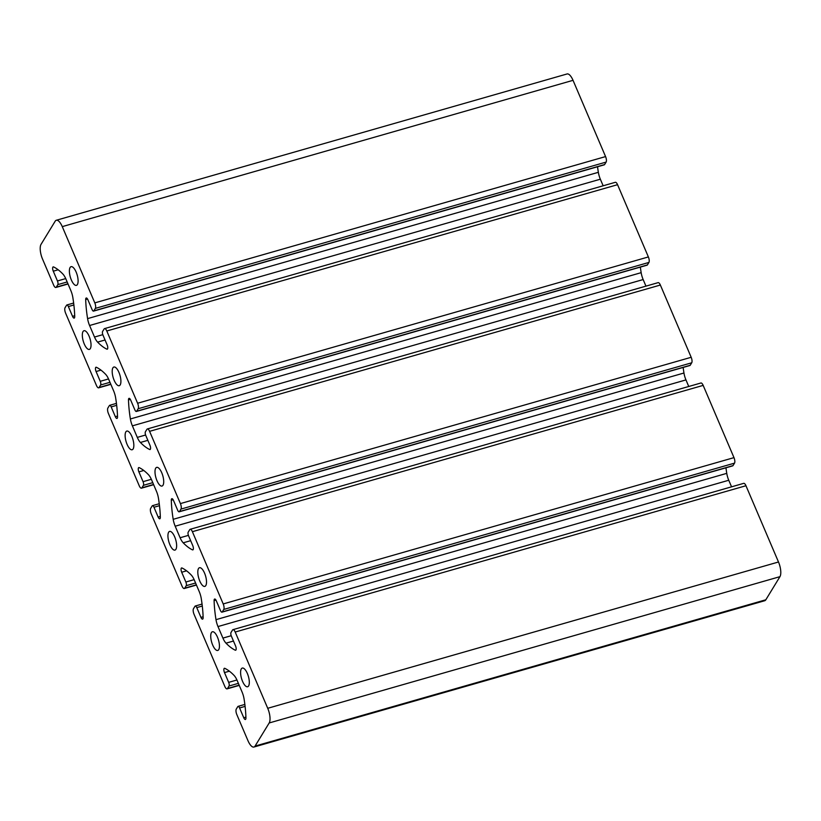 <?xml version="1.0" encoding="UTF-8"?>
<svg xmlns="http://www.w3.org/2000/svg" width="821" height="821" viewBox="0 0 821 821"><rect width="100%" height="100%" fill="white"/><g stroke="black" fill="none" stroke-linecap="round" stroke-linejoin="round"><path stroke-width="1.23" d="M242.554 681.348A9.719 3.582 74 0 1 242.287 668.068A9.719 3.582 74 0 1 247.357 673.477A9.719 3.582 74 0 1 247.634 686.756A9.719 3.582 74 0 1 242.554 681.348M212.68 645.039A9.719 3.582 74 0 1 212.413 631.77A9.719 3.582 74 0 1 217.483 637.178A9.719 3.582 74 0 1 217.76 650.448A9.719 3.582 74 0 1 212.68 645.039M199.76 580.991A9.719 3.582 74 0 1 199.482 567.722A9.719 3.582 74 0 1 204.552 573.13A9.719 3.582 74 0 1 204.829 586.399A9.719 3.582 74 0 1 199.76 580.991M169.885 544.692A9.719 3.582 74 0 1 169.608 531.423A9.719 3.582 74 0 1 174.678 536.831A9.719 3.582 74 0 1 174.955 550.101A9.719 3.582 74 0 1 169.885 544.692M156.955 480.644A9.719 3.582 74 0 1 156.678 467.375A9.719 3.582 74 0 1 161.758 472.783A9.719 3.582 74 0 1 162.024 486.053A9.719 3.582 74 0 1 156.955 480.644M127.081 444.346A9.719 3.582 74 0 1 126.803 431.076A9.719 3.582 74 0 1 131.883 436.485A9.719 3.582 74 0 1 132.15 449.754A9.719 3.582 74 0 1 127.081 444.346M114.15 380.297A9.719 3.582 74 0 1 113.873 367.028A9.719 3.582 74 0 1 118.953 372.436A9.719 3.582 74 0 1 119.23 385.706A9.719 3.582 74 0 1 114.15 380.297M84.276 343.999A9.719 3.582 74 0 1 83.999 330.73A9.719 3.582 74 0 1 89.079 336.138A9.719 3.582 74 0 1 89.356 349.407A9.719 3.582 74 0 1 84.276 343.999M71.345 279.951A9.719 3.582 74 0 1 71.068 266.671A9.719 3.582 74 0 1 76.148 272.09A9.719 3.582 74 0 1 76.425 285.359A9.719 3.582 74 0 1 71.345 279.951M778.493 561.995L745.961 485.734A4.29 1.58 -106 0 0 743.723 483.343L232.959 629.656A4.29 1.58 74 0 1 235.196 632.037L267.728 708.297A11.432 4.208 74 0 1 269.185 722.962L779.95 576.66A11.432 4.208 -106 0 0 778.493 561.995L267.728 708.297M235.945 649.996L235.258 650.191A3.14 1.16 74 0 0 235.637 650.232A3.14 1.16 74 0 0 235.555 645.942L231.378 636.162A2.853 1.057 74 0 1 231.019 632.498L232.538 630.005A4.29 1.58 74 0 1 232.959 629.656M573.037 80.325L62.273 226.627L94.805 302.887A4.29 1.58 -106 0 1 95.349 308.388L93.83 310.872A2.853 1.057 74 0 1 93.553 311.118L604.318 164.816A2.853 1.057 -106 0 0 604.605 164.569L606.114 162.086A4.29 1.58 -106 0 0 605.57 156.585L573.037 80.325A11.432 4.208 -106 0 0 567.075 73.962L56.3 220.264A11.432 4.208 -106 0 0 55.171 221.218L41.05 244.34A11.432 4.208 -106 0 0 42.507 259.005L53.632 285.092A4.29 1.58 -106 0 0 55.869 287.473A4.29 1.58 -106 0 0 56.3 287.124L57.819 284.63A2.853 1.057 74 0 0 57.449 280.967L53.283 271.187A3.14 1.16 74 0 1 53.191 266.887A3.14 1.16 74 0 1 53.57 266.938A71.437 26.323 74 0 1 62.817 273.968A11.432 4.208 74 0 1 65.916 279.037L70.842 290.572A11.432 4.208 74 0 1 72.833 297.459A71.437 26.323 74 0 1 74.721 316.537A3.14 1.16 74 0 1 74.188 318.096A3.14 1.16 74 0 1 72.546 316.342L68.369 306.561A2.853 1.057 74 0 0 66.87 304.971A2.853 1.057 74 0 0 66.593 305.207L65.075 307.69A4.29 1.58 -106 0 0 65.618 313.191L96.437 385.439A4.29 1.58 -106 0 0 98.674 387.83A4.29 1.58 -106 0 0 99.105 387.471L100.624 384.987A2.853 1.057 74 0 0 100.254 381.313L96.078 371.533A3.14 1.16 74 0 1 95.995 367.244A3.14 1.16 74 0 1 96.375 367.285A71.437 26.323 74 0 1 105.622 374.314A11.432 4.208 74 0 1 108.721 379.384L113.647 390.919A11.432 4.208 74 0 1 115.638 397.816A71.437 26.323 74 0 1 117.526 416.883A3.14 1.16 74 0 1 116.982 418.443A3.14 1.16 74 0 1 115.34 416.688L111.174 406.908A2.853 1.057 74 0 0 109.675 405.317A2.853 1.057 74 0 0 109.398 405.553L107.879 408.037A4.29 1.58 -106 0 0 108.423 413.538L139.242 485.786A4.29 1.58 -106 0 0 141.479 488.177A4.29 1.58 -106 0 0 141.9 487.818L143.418 485.334A2.853 1.057 74 0 0 143.059 481.67L138.882 471.88A3.14 1.16 74 0 1 138.8 467.59A3.14 1.16 74 0 1 139.18 467.631A71.437 26.323 74 0 1 148.416 474.661A11.432 4.208 74 0 1 151.526 479.731L156.452 491.276A11.432 4.208 74 0 1 158.443 498.162A71.437 26.323 74 0 1 160.331 517.23A3.14 1.16 74 0 1 159.787 518.79A3.14 1.16 74 0 1 158.145 517.045L153.968 507.255A2.853 1.057 74 0 0 152.48 505.664A2.853 1.057 74 0 0 152.193 505.9L150.674 508.394A4.29 1.58 -106 0 0 151.228 513.884L182.046 586.143A4.29 1.58 -106 0 0 184.284 588.524A4.29 1.58 -106 0 0 184.704 588.164L186.223 585.681A2.853 1.057 74 0 0 185.864 582.017L181.687 572.237A3.14 1.16 74 0 1 181.595 567.937A3.14 1.16 74 0 1 181.975 567.988A71.437 26.323 74 0 1 191.221 575.008A11.432 4.208 74 0 1 194.331 580.078L199.246 591.623A11.432 4.208 74 0 1 201.248 598.509A71.437 26.323 74 0 1 203.136 617.577A3.14 1.16 74 0 1 202.592 619.137A3.14 1.16 74 0 1 200.95 617.392L196.773 607.602A2.853 1.057 74 0 0 195.285 606.011A2.853 1.057 74 0 0 194.998 606.257L193.479 608.741A4.29 1.58 -106 0 0 194.023 614.231L224.841 686.489A4.29 1.58 -106 0 0 227.089 688.87A4.29 1.58 -106 0 0 227.509 688.511L229.028 686.028A2.853 1.057 74 0 0 228.659 682.364L224.492 672.584A3.14 1.16 74 0 1 224.4 668.284A3.14 1.16 74 0 1 224.78 668.335A71.437 26.323 74 0 1 234.026 675.365A11.432 4.208 74 0 1 237.136 680.424L242.051 691.97A11.432 4.208 74 0 1 244.053 698.856A71.437 26.323 74 0 1 245.931 717.923A3.14 1.16 74 0 1 245.397 719.483A3.14 1.16 74 0 1 243.755 717.739L239.578 707.959A2.853 1.057 74 0 0 238.08 706.368A2.853 1.057 74 0 0 237.803 706.604L236.284 709.087A4.29 1.58 -106 0 0 236.828 714.588L247.963 740.675A11.432 4.208 -106 0 0 253.925 747.038A11.432 4.208 -106 0 0 255.064 746.084L269.185 722.962M603.158 185.782L600.346 179.204A11.432 4.208 74 0 1 598.355 172.318A71.437 26.323 74 0 1 597.544 166.755M104.554 328.605A4.29 1.58 -106 0 1 106.792 330.986L137.61 403.244A4.29 1.58 -106 0 1 138.154 408.735L136.635 411.229A2.853 1.057 74 0 1 136.358 411.465L647.122 265.162A2.853 1.057 -106 0 0 647.4 264.926L648.918 262.433A4.29 1.58 -106 0 0 648.374 256.942L617.556 184.684A4.29 1.58 -106 0 0 615.319 182.303L104.554 328.605A4.29 1.58 -106 0 0 104.123 328.964L102.604 331.448A2.853 1.057 74 0 0 102.974 335.112L107.141 344.892A3.14 1.16 74 0 1 107.233 349.192A3.14 1.16 74 0 1 106.853 349.141A71.437 26.323 74 0 1 97.607 342.121A11.432 4.208 74 0 1 94.507 337.051L89.581 325.506A11.432 4.208 74 0 1 87.59 318.62A71.437 26.323 74 0 1 85.702 299.552A3.14 1.16 74 0 1 86.246 297.992A3.14 1.16 74 0 1 87.888 299.737L92.055 309.527A2.853 1.057 74 0 0 93.553 311.118M645.953 286.139L643.151 279.55A11.432 4.208 74 0 1 641.16 272.664A71.437 26.323 74 0 1 640.349 267.102M147.349 428.952A4.29 1.58 -106 0 1 149.596 431.343L180.415 503.591A4.29 1.58 -106 0 1 180.959 509.092L179.44 511.575A2.853 1.057 74 0 1 179.152 511.811L689.917 365.509A2.853 1.057 -106 0 0 690.204 365.273L691.723 362.79A4.29 1.58 -106 0 0 691.179 357.289L660.361 285.041A4.29 1.58 -106 0 0 658.124 282.65L147.349 428.952A4.29 1.58 -106 0 0 146.928 429.311L145.409 431.795A2.853 1.057 74 0 0 145.779 435.458L149.945 445.249A3.14 1.16 74 0 1 150.038 449.539A3.14 1.16 74 0 1 149.658 449.487A71.437 26.323 74 0 1 140.412 442.468A11.432 4.208 74 0 1 137.302 437.398L132.386 425.853A11.432 4.208 74 0 1 130.385 418.967A71.437 26.323 74 0 1 128.497 399.899A3.14 1.16 74 0 1 129.041 398.339A3.14 1.16 74 0 1 130.683 400.084L134.86 409.874A2.853 1.057 74 0 0 136.358 411.465M688.757 386.486L685.956 379.907A11.432 4.208 74 0 1 683.955 373.011A71.437 26.323 74 0 1 683.154 367.449M190.154 529.299A4.29 1.58 -106 0 1 192.391 531.69L223.209 603.938A4.29 1.58 -106 0 1 223.764 609.439L222.245 611.922A2.853 1.057 74 0 1 221.957 612.158L732.722 465.856A2.853 1.057 -106 0 0 733.009 465.62L734.528 463.136A4.29 1.58 -106 0 0 733.984 457.636L703.166 385.388A4.29 1.58 -106 0 0 700.918 382.997L190.154 529.299A4.29 1.58 -106 0 0 189.733 529.658L188.214 532.141A2.853 1.057 74 0 0 188.573 535.805L192.75 545.596A3.14 1.16 74 0 1 192.843 549.885A3.14 1.16 74 0 1 192.463 549.844A71.437 26.323 74 0 1 183.216 542.814A11.432 4.208 74 0 1 180.107 537.745L175.191 526.21A11.432 4.208 74 0 1 173.19 519.313A71.437 26.323 74 0 1 171.302 500.246A3.14 1.16 74 0 1 171.846 498.686A3.14 1.16 74 0 1 173.488 500.441L177.664 510.221A2.853 1.057 74 0 0 179.152 511.811M731.562 486.832L728.75 480.254A11.432 4.208 74 0 1 726.759 473.358A71.437 26.323 74 0 1 725.959 467.796M253.925 747.038L764.7 600.736A11.432 4.208 -106 0 0 765.829 599.782L779.95 576.66M62.273 226.627A11.432 4.208 -106 0 0 56.3 220.264M235.258 650.191A71.437 26.323 74 0 1 226.021 643.161A11.432 4.208 74 0 1 222.912 638.091L217.986 626.556A11.432 4.208 74 0 1 215.995 619.66A71.437 26.323 74 0 1 214.107 600.592A3.14 1.16 74 0 1 214.65 599.032A3.14 1.16 74 0 1 216.292 600.787L220.469 610.567A2.853 1.057 74 0 0 221.957 612.158M745.961 485.734L235.196 632.037M94.805 302.887L605.57 156.585M95.349 308.388L606.114 162.086M93.83 310.872L604.605 164.569M87.529 299.029L85.702 299.552M598.355 172.318L87.59 318.62M600.346 179.204L89.581 325.506M94.507 337.051L102.799 334.67M105.047 339.986L97.607 342.121M107.53 348.946L106.853 349.141M106.792 330.986L617.556 184.684M137.61 403.244L648.374 256.942M138.154 408.735L648.918 262.433M136.635 411.229L647.4 264.926M130.334 399.375L128.497 399.899M641.16 272.664L130.385 418.967M643.151 279.55L132.386 425.853M137.302 437.398L145.604 435.017M147.852 440.333L140.412 442.468M150.335 449.292L149.658 449.487M149.596 431.343L660.361 285.041M180.415 503.591L691.179 357.289M180.959 509.092L691.723 362.79M179.44 511.575L690.204 365.273M173.128 499.722L171.302 500.246M683.955 373.011L173.19 519.313M685.956 379.907L175.191 526.21M180.107 537.745L188.409 535.374M190.657 540.68L183.216 542.814M193.14 549.649L192.463 549.844M192.391 531.69L703.166 385.388M223.209 603.938L733.984 457.636M223.764 609.439L734.528 463.136M222.245 611.922L733.009 465.62M215.933 600.069L214.107 600.592M726.759 473.358L215.995 619.66M728.75 480.254L217.986 626.556M222.912 638.091L231.204 635.721M233.462 641.037L226.021 643.161M255.064 746.084L765.829 599.782M245.089 706.378L239.578 707.959M243.755 717.739L245.91 717.123M229.387 671.178L224.492 672.584M228.659 682.364L236.941 679.993M238.377 683.349L229.028 686.028M227.509 688.511L239.157 685.176M202.284 606.021L196.773 607.602M200.95 617.392L203.105 616.766M186.583 570.831L181.687 572.237M185.864 582.017L194.136 579.647M195.572 583.002L186.223 585.681M184.704 588.164L196.352 584.829M159.49 505.674L153.968 507.255M158.145 517.045L160.3 516.419M143.778 470.484L138.882 471.88M143.059 481.67L151.331 479.3M152.768 482.656L143.418 485.334M141.9 487.818L153.548 484.482M116.685 405.328L111.174 406.908M115.34 416.688L117.506 416.073M100.973 370.127L96.078 371.533M100.254 381.313L108.536 378.943M109.973 382.309L100.624 384.987M99.105 387.471L110.753 384.136M73.88 304.981L68.369 306.561M72.546 316.342L74.701 315.726M58.168 269.781L53.283 271.187M57.449 280.967L65.731 278.596M67.168 281.952L57.819 284.63M56.3 287.124L67.948 283.779M239.25 685.391L227.089 688.87M196.445 585.045L184.284 588.524M153.64 484.688L141.479 488.177M110.835 384.341L98.674 387.83M68.04 283.994L55.869 287.473M244.853 704.428L238.08 706.368M202.048 604.071L195.285 606.011M159.253 503.725L152.48 505.664M116.449 403.378L109.675 405.317M73.644 303.031L66.87 304.971"/></g></svg>
